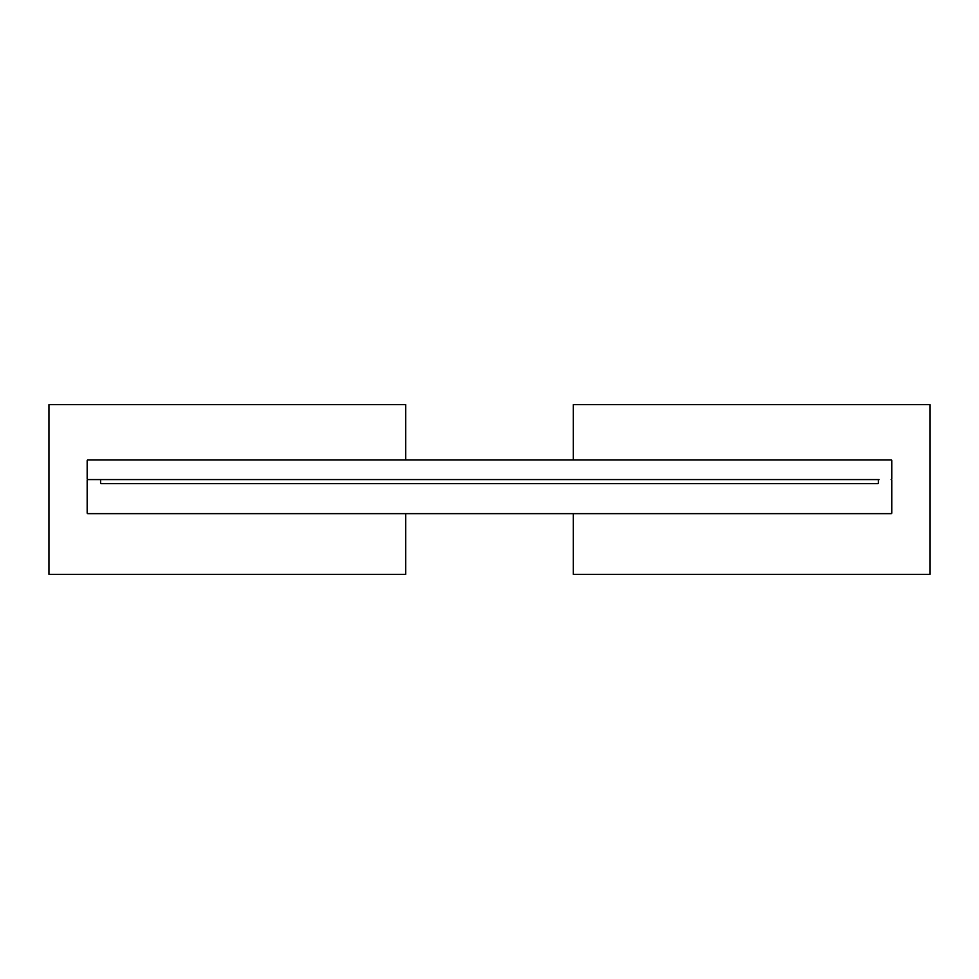 <?xml version="1.0" encoding="UTF-8"?>
<svg xmlns="http://www.w3.org/2000/svg" width="979" height="979" viewBox="0 0 979 979"><rect width="100%" height="100%" fill="white"/><g stroke="black" fill="none" stroke-linecap="round" stroke-linejoin="round"><path stroke-width="1.47" d="M405.685 459.995L405.685 404.657L48.95 404.657L48.95 574.343L405.685 574.343L405.685 513.645M573.315 513.645L573.315 574.343L930.05 574.343L930.05 404.657L573.315 404.657L573.315 459.995M891.159 459.995L87.841 459.995A0.673 0.673 0 0 0 87.168 460.668L87.168 478.902A0.673 0.673 0 0 0 87.841 479.575L879.093 479.575A0.673 0.673 0 0 0 878.42 480.248L878.42 482.928A0.673 0.673 0 0 1 877.747 483.602L101.253 483.602A0.673 0.673 0 0 1 100.58 482.928L100.58 480.248A0.673 0.673 0 0 0 99.907 479.575L87.841 479.575A0.673 0.673 0 0 0 87.168 480.248L87.168 512.972A0.673 0.673 0 0 0 87.841 513.645L891.159 513.645A0.673 0.673 0 0 0 891.832 512.972L891.832 480.248A0.673 0.673 0 0 0 891.159 479.575A0.673 0.673 0 0 0 891.832 478.902L891.832 460.668A0.673 0.673 0 0 0 891.159 459.995"/></g></svg>
